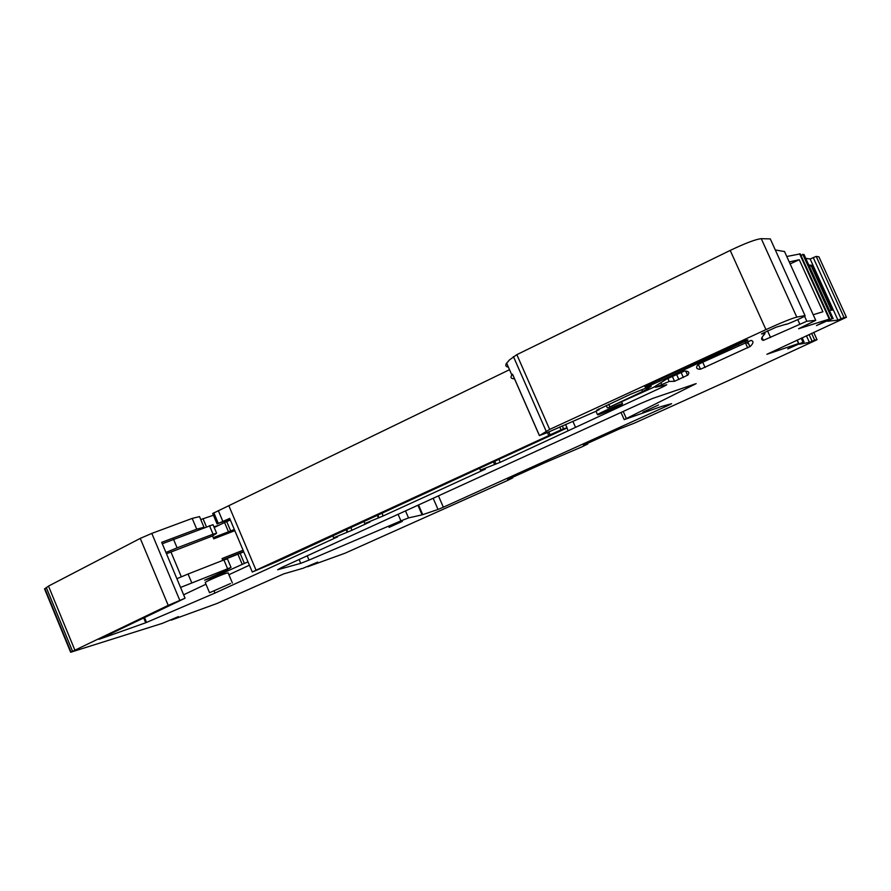 <?xml version="1.0" encoding="UTF-8"?>
<svg xmlns="http://www.w3.org/2000/svg" width="891" height="891" viewBox="0 0 891 891"><rect width="100%" height="100%" fill="white"/><g stroke="black" fill="none" stroke-linecap="round" stroke-linejoin="round"><path stroke-width="1.34" d="M811.601 333.345L814.664 340.106L817.036 339.683L815.577 340.418L729.361 380.212L634.258 423.203L619.267 428.994L583.427 445.21L587.804 443.974L581.923 446.859L541.906 463.988L507.647 479.481L512.759 477.888L507.413 480.527L344.984 553.233L307.573 566.765L317.697 562.132L302.973 568.28L283.75 573.871L216.936 603.508L171.172 620.158L178.434 616.605L162.296 623.377L70.645 652.257L168.21 605.368L185.061 598.217L98.946 639.337L145.712 622.776L143.696 617.92M785.895 324.179L785.94 324.268C784.403 325.716 803.225 317.452 805.141 315.837L770.292 238.899L761.259 238.677C755.835 239.245 745.477 243.154 730.208 250.416L765.948 329.614L549.669 429.429L539.411 435.61L547.531 432.491L594.832 411.776L599.164 409.648L596.992 409.882M784.525 251.563L775.493 249.992M786.764 256.497L800.263 253.89L829.833 318.933L816.479 325.571L832.049 318.711L827.65 321.25L837.963 320.125L810.153 258.991L805.765 258.368M800.853 255.182L803.994 254.47L833.141 318.599M818.929 256.853L816.201 256.385L810.153 258.991M203.928 527.093L199.517 516.591L192.2 518.406L151.804 533.397L140.255 538.398L48.493 586.1L44.595 589.018M213.428 515.254L200.753 519.542M509.117 369.899L212.693 513.506M730.208 250.416L516.847 354.64L509.518 359.864L506.333 363.539C505.275 365.421 505.787 366.591 507.859 367.025M651.176 386.026L630.305 394.345L597.081 410.072M651.254 386.193L646.732 389.389L646.098 387.964M641.776 389.712L642.578 391.505L646.732 389.389M642.578 391.505L608.408 407.655L653.638 387.295L666.557 379.087L684.644 371.012C688.776 371.124 689.823 372.483 687.807 375.1L674.532 381.303L669.186 381.448L655.576 387.262L666.758 384.756L663.728 386.471L500.23 462.284L498.927 459.277M479.547 468.154L480.405 470.125L500.23 462.284M480.405 470.125L485.383 469.1L383.163 515.956L381.905 513.027M377.739 514.942L378.931 517.704L383.163 515.956M378.931 517.704L364.92 523.496L370.055 521.881L351.99 530.245L350.753 527.349M346.599 529.254L347.768 531.994L351.99 530.245M347.768 531.994L333.769 537.785L337.533 536.872L214.976 593.072L145.712 622.776M814.664 340.106L809.418 342.378L806.422 335.773M816.201 256.385L844.022 317.508L846.417 317.296L766.895 354.284L798.581 343.536L787.789 348.916L803.003 342.2L799.416 344.227L809.418 342.378M844.022 317.508L837.963 320.125M784.459 251.407L815.744 320.348L798.603 328.734L829.833 318.933M815.744 320.348L806.812 321.239L763.375 340.373C760.747 339.827 761.081 337.834 764.367 334.415L764.957 333.646L761.449 333.891L776.15 327.186L785.94 324.268M805.063 315.592L796.788 317.107C791.676 318.421 781.396 322.587 765.948 329.614M653.326 382.484L644.906 386.828C645.062 387.418 650.062 385.513 659.919 381.092L747.872 340.05C748.061 339.304 743.127 341.186 733.059 345.708L653.326 382.484M702.498 362.325L697.798 364.775C695.593 367.771 696.484 369.253 700.493 369.23L750.2 346.465C753.563 343.202 753.875 341.186 751.113 340.418L702.498 362.325M621.016 412.455L624.19 419.628L696.149 383.62L652.947 398.333L640.907 403.367L281.656 567.489L277.636 569.739L300.735 563.346L309.021 560.094L307.206 555.817M624.19 419.628L661.3 406.53L671.602 403.69L668.595 405.249L443.35 507.213L438.439 495.864M433.182 498.269L438.016 509.44L443.35 507.213M438.016 509.44L422.724 514.664L418.536 504.952M417.924 505.242L422.078 514.864L422.724 514.664M422.078 514.864L408.524 517.905L400.917 520.879L309.021 560.094M389.066 527.383L402.353 521.369L389.066 527.383M642.868 412.143L658.527 404.993L642.868 412.143M829.22 318.989L799.583 253.779M813.193 314.723L822.905 311.761L799.26 259.715L789.226 261.932M832.049 318.711L802.758 254.28M808.761 264.972L811.991 265.351L832.361 310.146L829.387 310.335M803.003 342.2L801.198 338.224M185.061 598.217L161.694 542.341L196.722 529.165L204.006 527.26L203.103 528.007M213.94 526.893L219.097 525.155M229.911 519.008L217.092 523.941L229.678 518.451M218.306 510.588L222.739 521.101M228.887 505.832L256.051 570.184L252.287 572.033L277.09 561.542L565.585 428.616L566.977 427.825L563.524 428.749L550.126 434.808L548.845 431.89M547.442 432.536L548.778 435.588L256.051 570.184M548.778 435.588L550.126 434.808M562.266 425.887L563.524 428.749M655.576 387.262L654.551 386.861M512.603 374.432L511.557 375.479C510.32 377.494 511.089 378.597 513.84 378.775L514.452 378.653M702.743 362.214L705.104 367.493M745.322 342.623L747.716 347.935M662.314 386.794L661.89 385.848M214.976 593.072L214.219 591.268M146.536 622.397L144.509 617.541M799.26 259.715L790.128 263.903M811.991 265.351L811.111 265.674L831.37 310.213M809.429 266.42L811.111 265.674M748.774 344.071L746.179 342.244M230.513 583.538L209.541 592.727L230.513 583.538M622.118 403.69C618.855 404.358 598.741 413.29 597.471 414.638L597.984 414.783C601.47 414.003 621.127 405.271 622.553 403.857L622.118 403.69M543.543 463.309L512.514 477.342M216.58 533.141L213.016 524.688L162.285 543.755M214.196 527.505L224.554 522.527L228.452 531.782M230.335 519.999L224.554 522.527M183.635 594.798L205.977 584.218M228.898 574.706L249.413 565.217M240.102 553.322L244.368 563.435L247.999 561.865M244.368 563.435L213.138 577.479L204.562 580.197L224.744 571.086L231.014 567.433L180.561 587.447M228.129 572.891L226.191 573.269C220.756 575.018 205.376 581.756 205.231 582.458L205.275 582.558M173.467 539.155L177.109 547.865L165.926 552.476M177.109 547.865L213.072 534.188L216.613 533.23L212.559 535.959L166.472 553.768M243.599 551.429L234.823 530.68L213.762 538.821L212.559 535.959M222.839 560.372L222.071 558.546L243.076 550.237M230.992 567.378L227.405 558.869L223.908 559.949L227.528 568.547M191.732 582.759L188.068 574.027L223.908 559.949M188.068 574.027L176.897 578.693M234.823 530.68L234.378 529.588M761.259 238.677L796.788 317.107M764.344 332.287L764.957 333.646L764.378 332.265M762.028 337.377L763.375 340.373M767.519 330.773L770.559 337.5M797.768 319.635L799.784 324.09M804.54 316.227L806.812 321.239M813.216 257.532L841.048 318.722M818.907 256.808L846.428 317.263M797.055 340.162L798.581 343.536M802.145 337.778L804.061 342.01M809.061 334.537L812.069 341.175M813.717 332.365L817.036 339.683M512.503 477.286L512.759 477.888M44.862 588.55L71.002 652M46.254 587.436L72.483 651.098M48.493 586.1L74.788 649.918M140.255 538.398L168.21 605.368M151.804 533.397L179.793 600.345M192.2 518.406L196.722 529.165M203.014 518.685L206.411 526.77M213.829 512.759L218.25 523.262M559.76 426.978L561.007 429.807M661.022 382.941L661.701 384.455M667.816 378.374L669.186 381.448M672.282 376.236L674.532 381.303M676.536 374.276L678.886 379.555M681.036 372.304L683.364 377.494M685.78 371.068L687.663 375.278M512.548 374.187L539.456 435.576M513.428 356.589L546.15 431.188M516.847 354.64L549.669 429.429M698.332 364.397L700.493 369.23M747.672 341.621L749.955 346.699M598.719 408.936L599.019 409.604M609.767 406.597L608.742 404.28M575.374 427.001L572.868 421.298M494.75 461.17L495.997 464.022M659.307 379.722L659.919 381.092M737.893 343.547L738.494 344.884M626.317 418.458L623.221 411.453M693.554 385.046L693.265 384.389M668.306 404.592L668.595 405.249M408.524 517.905L405.505 510.911M398.088 514.296L400.917 520.879M299.109 559.515L300.735 563.346M566.977 427.825L565.507 424.495M209.463 525.623L213.072 534.188M212.659 576.321L213.138 577.479M220.032 573.269L220.534 574.45M237.908 554.191L242.207 564.393M226.704 521.558L230.658 530.936M181.319 576.778L170.961 552.008M234.344 529.51L213.272 537.652L234.344 529.51M243.778 551.863L222.761 560.194L243.778 551.863M243.655 551.574L222.639 559.904M797.233 340.072L798.77 343.481M44.55 588.906L70.645 652.257M212.671 513.461L217.092 523.941M685.68 371.057L687.596 375.345M506.611 363.094L511.857 375.044M747.605 341.643L749.899 346.744M512.514 374.231L539.411 435.61M598.819 408.891L599.131 409.582M606.281 405.416L607.35 407.844M566.91 427.958L568.113 430.698M493.414 461.783L494.394 464.044M377.249 515.176L378.352 517.749M363.851 521.324L364.809 523.574M346.042 529.51L347.145 532.083M332.744 535.625L333.691 537.852M229.644 518.362L252.287 572.033M205.231 582.458L209.541 592.727M228.085 572.79L232.395 583.015M565.596 424.45L567.066 427.803M595.968 411.252L597.471 414.638M621.718 401.964L622.453 403.623"/></g></svg>
